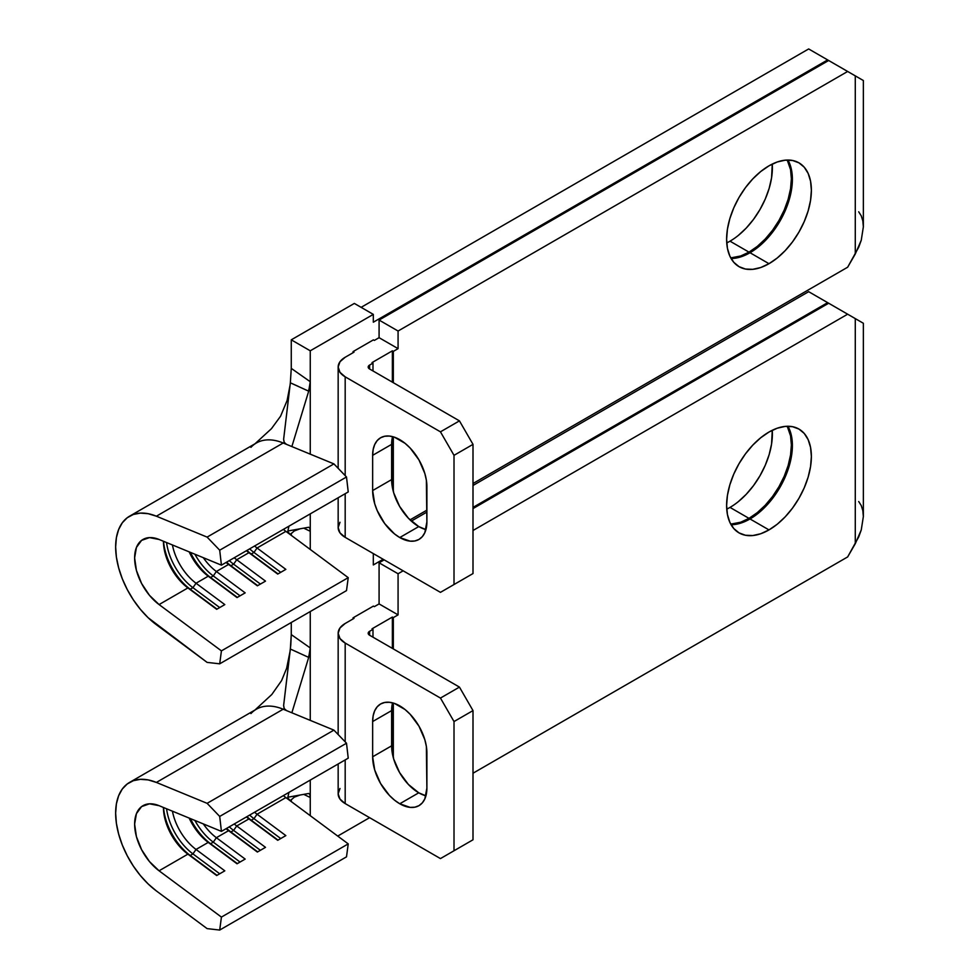 <?xml version="1.0" encoding="UTF-8"?>
<svg xmlns="http://www.w3.org/2000/svg" width="979" height="979" viewBox="0 0 979 979"><rect width="100%" height="100%" fill="white"/><g stroke="black" fill="none" stroke-linecap="round" stroke-linejoin="round"><path stroke-width="1.47" d="M418.755 792.806A38.365 22.15 -120 0 0 425.926 795.829L418.755 792.806L408.378 784.424L399.579 772.553L393.693 759.006L391.624 745.827L391.624 710.595L392.591 702.861A38.365 22.15 -120 0 0 391.624 710.595L372.644 721.547L372.644 756.791L374.712 769.971L380.586 783.518L389.385 795.389L394.476 800.112L399.762 803.771L418.755 792.806L399.762 803.771L410.152 807.381L414.839 807.185L418.951 805.668A38.365 22.15 60 0 1 399.762 803.771A38.365 22.15 60 0 1 372.644 756.791L391.624 745.827A38.365 22.15 -120 0 0 418.755 792.806M426.893 788.107A38.365 22.15 60 0 1 418.951 805.668L422.316 802.866L424.825 798.901L426.893 788.107L426.367 746.463L424.825 739.696L418.951 726.137L410.152 714.266L405.061 709.542L394.476 703.436L389.385 702.286L384.698 702.469L380.586 703.987L377.209 706.789L374.712 710.754L373.158 715.747L372.644 721.547A38.365 22.15 60 0 1 380.586 703.987A38.365 22.15 60 0 1 410.152 714.266A38.365 22.15 60 0 1 426.893 752.875L426.893 788.107M418.755 526.58A38.365 22.15 -120 0 0 425.926 529.602L418.755 526.58L408.378 518.209L399.579 506.339L393.693 492.78L391.624 479.6L391.624 444.368L392.591 436.646A38.365 22.15 -120 0 0 391.624 444.368L372.644 455.333L372.644 490.565L374.712 503.744L377.209 510.597L384.698 523.569L394.476 533.885L399.762 537.544L418.755 526.58L399.762 537.544L410.152 541.154L414.839 540.971L418.951 539.441A38.365 22.15 60 0 1 399.762 537.544A38.365 22.15 60 0 1 372.644 490.565L391.624 479.6A38.365 22.15 -120 0 0 418.755 526.58M426.893 521.88A38.365 22.15 60 0 1 418.951 539.441L422.316 536.651L424.825 532.674L426.893 521.88L426.367 480.236L424.825 473.469L418.951 459.91L410.152 448.039L405.061 443.328L394.476 437.209L389.385 436.059L384.698 436.242L380.586 437.772L377.209 440.562L374.712 444.539L373.158 449.52L372.644 455.333A38.365 22.15 60 0 1 380.586 437.772A38.365 22.15 60 0 1 410.152 448.039A38.365 22.15 60 0 1 426.893 486.649L426.893 521.88M163.444 541.265L163.444 541.265A40.274 23.251 -120 0 0 187.895 587.926L216.677 609.305L224.815 604.606L196.033 583.227L208.233 576.19L237.028 597.569L245.166 592.87L216.371 571.491L228.584 564.442L257.367 585.821L265.505 581.122L236.722 559.743A40.274 23.251 60 0 1 234.226 557.761A40.274 23.251 -120 0 0 236.722 559.743L248.923 552.694L236.722 559.743L233.614 564.185L230.909 565.752L228.584 564.442L216.371 571.491A40.274 23.251 60 0 1 203.314 557.687A40.274 23.251 -120 0 0 216.371 571.491L213.275 575.933L210.558 577.5L208.233 576.19L196.033 583.227A40.274 23.251 60 0 1 172.426 544.96A40.274 23.251 -120 0 0 196.033 583.227L192.936 587.681L190.22 589.248L187.895 587.926L159.075 604.569L187.895 587.926L216.677 609.305L224.815 604.606L196.033 583.227L192.936 587.681L219.712 607.567L192.936 587.681L190.22 589.248L216.995 609.122L187.895 587.926A40.274 23.251 60 0 1 163.444 541.265L163.444 541.265M789.16 428.68L791.57 436.463L792.39 445.543L791.57 455.565L789.16 466.139L785.244 476.859L779.982 487.322L773.557 497.112L766.227 505.862L758.272 513.241L750.012 518.956L768.992 529.908A59.939 34.608 -60 0 1 739.023 532.882A59.939 34.608 -60 0 1 729.844 484.85A59.939 34.608 -60 0 1 768.992 432.033L760.732 437.748L752.778 445.127L745.447 453.877L739.023 463.679L733.76 474.13L729.844 484.85L727.421 495.423L726.614 505.445L727.421 514.526L729.844 522.309L733.76 528.513L739.023 532.882L745.447 535.256L752.778 535.55L760.732 533.751L768.992 529.908L777.265 524.206L785.219 516.826L792.537 508.077L798.962 498.274L804.236 487.823L808.152 477.091L810.563 466.53L811.371 456.508L810.563 447.427L808.152 439.644L804.236 433.44L798.962 429.071L792.537 426.685L785.219 426.403L777.265 428.202L768.992 432.033A59.939 34.608 -60 0 1 798.962 429.071A59.939 34.608 -60 0 1 808.152 477.091A59.939 34.608 -60 0 1 768.992 529.908L750.012 518.956A59.939 34.608 120 0 0 787.924 426.257M726.736 509.141A59.939 34.608 120 0 0 730.004 507.403L748.996 518.368A59.939 34.608 -60 0 1 730.738 524.132L740.724 522.199L748.996 518.368L757.256 512.653L765.211 505.274L772.541 496.524L778.954 486.734L784.228 476.271L788.144 465.551L790.555 454.978L791.375 444.955L790.555 435.875L787.238 426.269A59.939 34.608 -60 0 1 748.996 518.368L730.004 507.403A59.939 34.608 120 0 0 772.26 430.295L771.574 444.013L769.164 454.586L765.248 465.306L759.973 475.77L753.549 485.56L746.218 494.309L738.276 501.689M789.16 162.453L791.57 170.248L792.39 179.316L791.57 189.339L789.16 199.912L785.244 210.632L779.982 221.095L773.557 230.885L766.227 239.635L758.272 247.014L750.012 252.729L768.992 263.694A59.939 34.608 -60 0 1 739.023 266.655A59.939 34.608 -60 0 1 729.844 218.635A59.939 34.608 -60 0 1 768.992 165.818L760.732 171.533L752.778 178.9L745.447 187.65L739.023 197.452L733.76 207.903L729.844 218.635L727.421 229.208L726.614 239.219L727.421 248.299L729.844 256.082L733.76 262.286L739.023 266.655L745.447 269.041L752.778 269.323L760.732 267.524L768.992 263.694L777.265 257.979L785.219 250.6L792.537 241.85L798.962 232.06L804.236 221.597L808.152 210.877L810.563 200.303L811.371 190.281L810.563 181.201L808.152 173.418L804.236 167.213L798.962 162.844L792.537 160.47L785.219 160.177L777.265 161.976L768.992 165.818A59.939 34.608 -60 0 1 798.962 162.844A59.939 34.608 -60 0 1 808.152 210.877A59.939 34.608 -60 0 1 768.992 263.694L750.012 252.729A59.939 34.608 120 0 0 787.924 160.042M726.736 242.914A59.939 34.608 120 0 0 730.004 241.177L748.996 252.141A59.939 34.608 -60 0 1 730.738 257.905L740.724 255.972L748.996 252.141L757.256 246.427L765.211 239.047L772.541 230.298L778.954 220.508L784.228 210.044L788.144 199.324L790.555 188.751L791.375 178.729L790.555 169.661L787.238 160.042A59.939 34.608 -60 0 1 748.996 252.141L730.004 241.177A59.939 34.608 120 0 0 772.26 164.068L771.574 177.786L769.164 188.36L765.248 199.08L759.973 209.543L753.549 219.333L746.218 228.095L738.276 235.462M847.961 314.369L854.19 317.967M837.155 308.128L845.061 312.693M816.29 296.086L836.299 307.639M847.961 71.638L854.19 75.236M837.155 65.397L845.061 69.962M816.29 53.355L836.299 64.908M163.444 807.491L163.444 807.491A40.274 23.251 -120 0 0 187.895 854.153L216.677 875.532L224.815 870.833L196.033 849.454L208.233 842.405L237.028 863.784L245.166 859.085L216.371 837.706L228.584 830.669L257.367 852.048L265.505 847.349L236.722 825.97A40.274 23.251 60 0 1 234.226 823.988A40.274 23.251 -120 0 0 236.722 825.97L248.923 818.921L236.722 825.97L233.614 830.412L230.909 831.979L228.584 830.669L216.371 837.706A40.274 23.251 60 0 1 203.314 823.914A40.274 23.251 -120 0 0 216.371 837.706L213.275 842.16L210.558 843.727L208.233 842.405L196.033 849.454A40.274 23.251 60 0 1 172.426 811.187A40.274 23.251 -120 0 0 196.033 849.454L192.936 853.896L190.22 855.462L187.895 854.153L159.075 870.796L187.895 854.153L216.677 875.532L224.815 870.833L196.033 849.454L192.936 853.896L219.712 873.782L192.936 853.896L190.22 855.462L216.995 875.348L187.895 854.153A40.274 23.251 60 0 1 163.444 807.491L163.444 807.491M863.356 516.679L863.356 323.266L847.655 314.198L473.004 530.496L847.655 314.198L828.662 303.233L473.004 508.578L828.662 303.233L827.647 302.646L855.279 318.603L855.279 543.712L847.655 556.929L473.004 773.226L847.655 556.929L858.718 536.908L861.263 529.933L863.356 516.545L862.829 510.634L861.263 505.568L858.718 501.542M384.172 559.866L379.081 562.803L379.081 603.908L374.333 606.65L379.081 603.908L379.081 562.803L384.172 559.866M731.08 524.732A59.939 34.608 120 0 0 750.012 518.956L741.739 522.786M863.356 226.969L863.356 80.523L828.662 60.502L379.081 320.06L398.074 331.024L847.655 71.467L827.647 59.915L373.317 322.213L373.317 314.381L354.337 303.429L291.265 339.835L310.257 350.8L373.317 314.381L354.337 303.429L291.265 339.835L291.265 368.373L310.257 381.724L310.257 454.146L310.257 350.8L310.257 381.724L291.265 368.373L291.265 339.835L310.257 350.8L373.317 314.381L373.317 322.213L827.647 59.915L828.662 60.502L379.081 320.06L379.081 337.682L374.333 340.423L379.081 337.682L398.074 348.646L398.074 331.024L847.655 71.467L855.279 75.86L855.279 254.002L847.655 267.218L473.004 483.516L847.655 267.218L858.718 247.197L861.263 240.222L863.356 226.822L862.829 220.924L861.263 215.857L858.718 211.819M426.893 510.145L410.03 519.873L426.893 510.145M393.325 491.482L393.325 436.842L393.325 491.482M393.325 382.703L393.325 351.388L398.074 348.646L393.325 351.388L392.371 350.837L372.032 362.585L372.987 363.123L372.987 370.955L372.987 363.123L369.597 365.081L369.597 368.997A4.797 2.766 180 0 1 368.19 367.039A4.797 2.766 180 0 1 369.597 365.081L372.987 363.123L372.032 362.585L392.371 350.837L393.325 351.388L393.325 382.703M398.074 614.873L398.074 573.755L403.152 570.818L398.074 573.755L379.081 562.803L398.074 573.755L398.074 614.873L379.081 603.908L398.074 614.873L393.325 617.602L398.074 614.873M393.325 757.709L393.325 703.069L393.325 757.709M393.325 648.93L393.325 617.602L392.371 617.064L372.032 628.799L372.987 629.35L372.987 637.182L372.987 629.35L369.597 631.308L369.597 635.224A4.797 2.766 180 0 1 368.19 633.266A4.797 2.766 180 0 1 369.597 631.308L372.987 629.35L372.032 628.799L392.371 617.064L392.371 648.379L392.371 617.064L393.325 617.602L393.325 648.93M250.93 713.581A67.135 38.756 60 0 1 283.188 709.212L333.912 730.126L346.505 743.22L348.23 758.162L221.425 831.379L219.7 816.425L207.107 803.331L156.383 782.429L283.188 709.212A67.135 38.756 -120 0 0 256.351 709.224L129.546 782.429A67.135 38.756 60 0 1 156.383 782.429L283.188 709.212L333.912 730.126L207.107 803.331L333.912 730.126L346.505 743.22L219.7 816.425L346.505 743.22L348.23 758.162L221.425 831.379L159.075 805.68L221.425 831.379L219.7 816.425L207.107 803.331L156.383 782.429L148.147 779.908L140.376 779.333L133.34 780.691L127.246 783.959L122.289 789.025L118.643 795.731L116.391 803.857L115.644 813.157L116.391 823.339L118.643 834.059L122.289 844.987L127.246 855.768L133.34 866.072L140.376 875.569L148.147 883.939L156.383 890.939L207.107 928.618L219.7 930.05L221.425 917.09L159.075 870.796A40.274 23.251 60 0 1 136.093 835.368A40.274 23.251 60 0 1 142.971 805.693A40.274 23.251 60 0 1 159.075 805.68L149.469 803.82L141.588 806.598L136.424 813.659L134.625 824.122L136.424 836.666L141.588 849.686L149.469 861.569L159.075 870.796L221.425 917.09L348.23 843.886L221.425 917.09L219.7 930.05L346.505 856.845L219.7 930.05L207.107 928.618L156.383 890.939A67.135 38.756 60 0 1 118.08 831.893A67.135 38.756 60 0 1 129.546 782.429M246.439 816.939A40.274 23.251 -120 0 0 248.923 818.921L277.706 840.3L285.844 835.601L257.061 814.222A40.274 23.251 60 0 1 254.564 812.24A40.274 23.251 -120 0 0 257.061 814.222L285.88 797.579L257.061 814.222L253.965 818.664L251.248 820.231L248.923 818.921L277.706 840.3L285.844 835.601L257.061 814.222L253.965 818.664L280.74 838.55L253.965 818.664L251.248 820.231L278.024 840.117L248.923 818.921A40.274 23.251 60 0 1 246.439 816.939M283.396 795.609A40.274 23.251 -120 0 0 285.88 797.579L348.23 843.886L346.505 856.845L348.23 843.886L290.836 801.263L287.606 797.775M226.088 828.687A40.274 23.251 -120 0 0 228.584 830.669L257.367 852.048L265.505 847.349L236.722 825.97L233.614 830.412L260.402 850.298L233.614 830.412L230.909 831.979L257.685 851.865L228.584 830.669A40.274 23.251 60 0 1 226.088 828.687M189.167 818.089A40.274 23.251 -120 0 0 208.233 842.405L237.028 863.784L245.166 859.085L216.371 837.706L213.275 842.16L240.051 862.046L213.275 842.16L210.558 843.727L237.346 863.6L208.233 842.405A40.274 23.251 60 0 1 189.167 818.089M163.566 807.54A44.116 25.466 -120 0 0 190.22 855.462A44.116 25.466 60 0 1 163.566 807.54M166.565 808.764A44.116 25.466 -120 0 0 192.936 853.896A44.116 25.466 60 0 1 166.565 808.764M190.403 818.591A44.116 25.466 -120 0 0 210.558 843.727A44.116 25.466 60 0 1 190.403 818.591M194.882 820.439A44.116 25.466 -120 0 0 213.275 842.16A44.116 25.466 60 0 1 194.882 820.439M226.577 828.405A44.116 25.466 -120 0 0 230.909 831.979A44.116 25.466 60 0 1 226.577 828.405M229.294 826.839A44.116 25.466 -120 0 0 233.614 830.412A44.116 25.466 60 0 1 229.294 826.839M246.928 816.657A44.116 25.466 -120 0 0 251.248 820.231A44.116 25.466 60 0 1 246.928 816.657M249.633 815.091A44.116 25.466 -120 0 0 253.965 818.664A44.116 25.466 60 0 1 249.633 815.091M285.88 797.579L290.836 801.263M288.23 797.163L308.691 793.479L288.23 797.163L287.814 798.46L288.23 797.163M309.829 794.373L308.691 793.479L309.829 794.373L310.257 797.506L310.257 780.092L310.257 815.691L310.257 797.506L303.759 794.373M310.257 647.951L310.257 720.373L310.257 647.951L291.265 634.6L291.265 622.509L291.265 634.6L310.257 647.951L310.257 611.545L310.257 647.951L308.691 657.411L291.864 712.785L308.691 657.411L290.347 649.04L283.629 705.492L284.24 708.674L283.629 705.492L290.787 645.002L291.265 634.6L290.347 649.04L298.179 652.552M287.655 798.105L288.964 792.39M286.517 710.595L284.155 708.539L283.629 705.492L284.167 708.539L286.517 710.595M291.265 801.581L291.265 799.549L291.265 801.581M291.265 535.366L291.265 533.335L291.265 535.366M303.747 528.146L310.257 531.279L310.257 549.464L310.257 513.865L310.257 531.279L303.759 528.146M353.994 618.385L345.183 623.476L353.994 618.385L353.04 617.847L373.391 606.099L374.333 606.65L373.391 606.099L353.04 617.847L353.04 618.936L353.04 617.847L353.994 618.385M338.159 367.039L339.982 372.338L345.183 376.829L440.452 431.837L345.183 376.829L345.183 475.623L345.183 376.829A23.973 13.841 180 0 1 338.159 367.039A23.973 13.841 180 0 1 345.183 357.262L353.994 352.171L345.183 357.262L339.982 361.753L338.159 367.039L338.159 468.317M345.183 537.349L345.183 493.71L345.183 537.349L440.452 592.356L345.183 537.349A23.973 13.841 0 0 1 338.159 527.559L339.982 532.857L345.183 537.349M440.452 431.837L454.011 455.333L454.011 584.524L440.452 592.356L473.004 573.559L454.011 584.524L454.011 455.333L473.004 444.368L473.004 573.559L473.004 444.368L459.445 420.872L369.597 368.997L369.597 365.081L368.19 367.039L369.597 368.997L459.445 420.872L440.452 431.837L459.445 420.872L473.004 444.368L454.011 455.333L440.452 431.837M858.718 77.843L855.279 75.86L855.279 254.002L861.263 240.222M827.647 59.915L808.666 48.95L361.116 307.345L808.666 48.95L827.647 59.915M338.159 633.266L339.982 638.565L345.183 643.056L440.452 698.064L345.183 643.056L345.183 741.837L345.183 643.056A23.973 13.841 180 0 1 338.159 633.266A23.973 13.841 180 0 1 345.183 623.476L339.982 627.967L338.159 633.266L338.159 734.531M345.183 803.575L345.183 759.924L345.183 803.575L440.452 858.583L345.183 803.575A23.973 13.841 0 0 1 338.159 793.785L339.982 799.084L345.183 803.575M440.452 698.064L454.011 721.547L454.011 850.751L440.452 858.583L473.004 839.786L454.011 850.751L454.011 721.547L473.004 710.595L473.004 839.786L473.004 710.595L459.445 687.099L369.597 635.224L369.597 631.308L368.19 633.266L369.597 635.224L459.445 687.099L440.452 698.064L459.445 687.099L473.004 710.595L454.011 721.547L440.452 698.064M858.718 320.574L855.279 318.603L855.279 543.712L861.263 529.933M808.666 291.681L473.004 485.474L808.666 291.681L827.647 302.646L808.666 291.681M426.893 512.103L411.315 521.085L426.893 512.103M373.317 553.6L373.317 564.956L383.156 559.278L373.317 564.956L373.317 553.6M473.004 507.403L827.647 302.646L473.004 507.403M369.597 817.673L337.706 836.078L369.597 817.673M863.356 80.523L861.263 79.311M863.356 323.266L861.263 322.054M731.08 258.505A59.939 34.608 120 0 0 750.012 252.729M353.994 352.171L353.04 351.62L373.391 339.872L374.333 340.423L373.391 339.872L353.04 351.62L353.04 352.709L353.04 351.62L353.994 352.171M379.081 337.682L379.081 320.06L398.074 331.024L398.074 348.646L379.081 337.682M339.982 522.26L338.159 527.559L338.159 497.76M459.445 581.391L440.452 592.356L459.445 581.391M339.982 788.487L338.159 793.785L338.159 763.987M459.445 847.618L440.452 858.583L459.445 847.618M283.396 529.382A40.274 23.251 -120 0 0 285.88 531.364L348.23 577.659L346.505 590.618L219.7 663.823L221.425 650.876L159.075 604.569A40.274 23.251 60 0 1 136.093 569.142A40.274 23.251 60 0 1 142.971 539.466A40.274 23.251 60 0 1 159.075 539.466L221.425 565.152L219.7 550.198L207.107 537.104L156.383 516.202L283.188 442.997L286.517 444.368L284.155 442.312L283.629 439.277L284.24 442.459L283.629 439.277L290.347 382.813L283.629 439.277L284.167 442.312L286.517 444.368L333.912 463.899L346.505 476.993L348.23 491.947L221.425 565.152L348.23 491.947L346.505 476.993L219.7 550.198L346.505 476.993L333.912 463.899L207.107 537.104L333.912 463.899L283.188 442.997A67.135 38.756 -120 0 0 256.351 442.997L129.546 516.214A67.135 38.756 60 0 1 156.383 516.202L283.188 442.997A67.135 38.756 60 0 0 250.93 447.354M285.88 531.364L257.061 547.995L285.88 531.364L290.836 535.036L287.606 531.548M288.23 530.936L308.691 527.253L288.23 530.936L287.814 532.233L288.23 530.936M310.257 381.724L308.691 391.184L291.864 446.571L308.691 391.184L290.347 382.813L291.265 368.373L290.347 382.813L298.179 386.326M287.655 531.878L288.964 526.164M246.439 550.712A40.274 23.251 -120 0 0 248.923 552.694L277.706 574.073L285.844 569.374L257.061 547.995A40.274 23.251 60 0 1 254.564 546.013A40.274 23.251 -120 0 0 257.061 547.995L253.965 552.437L251.248 554.004L248.923 552.694L277.706 574.073L285.844 569.374L257.061 547.995L253.965 552.437L280.74 572.323L253.965 552.437L251.248 554.004L278.024 573.89L248.923 552.694A40.274 23.251 60 0 1 246.439 550.712M290.836 535.036L348.23 577.659L221.425 650.876L348.23 577.659L346.505 590.618L219.7 663.823L207.107 662.391L219.7 663.823L221.425 650.876L159.075 604.569L149.469 595.342L141.588 583.46L136.424 570.439L134.625 557.895L136.424 547.445L141.588 540.371L149.469 537.606L159.075 539.466L221.425 565.152L219.7 550.198L207.107 537.104L156.383 516.202L148.147 513.694L140.376 513.106L133.34 514.464L127.246 517.732L122.289 522.798L118.643 529.504L116.391 537.642L115.644 546.943L116.391 557.112L118.643 567.832L122.289 578.76L127.246 589.542L133.34 599.846L140.376 609.342L148.147 617.725L207.107 662.391L156.383 624.724A67.135 38.756 60 0 1 118.08 565.666A67.135 38.756 60 0 1 129.546 516.214M226.088 562.46A40.274 23.251 -120 0 0 228.584 564.442L257.367 585.821L265.505 581.122L236.722 559.743L233.614 564.185L260.402 584.071L233.614 564.185L230.909 565.752L257.685 585.638L228.584 564.442A40.274 23.251 60 0 1 226.088 562.46M189.167 551.862A40.274 23.251 -120 0 0 208.233 576.19L237.028 597.569L245.166 592.87L216.371 571.491L213.275 575.933L240.051 595.819L213.275 575.933L210.558 577.5L237.346 597.386L208.233 576.19A40.274 23.251 60 0 1 189.167 551.862M163.566 541.314A44.116 25.466 -120 0 0 190.22 589.248A44.116 25.466 60 0 1 163.566 541.314M166.565 542.55A44.116 25.466 -120 0 0 192.936 587.681A44.116 25.466 60 0 1 166.565 542.55M190.403 552.364A44.116 25.466 -120 0 0 210.558 577.5A44.116 25.466 60 0 1 190.403 552.364M194.882 554.212A44.116 25.466 -120 0 0 213.275 575.933A44.116 25.466 60 0 1 194.882 554.212M226.577 562.179A44.116 25.466 -120 0 0 230.909 565.752A44.116 25.466 60 0 1 226.577 562.179M229.294 560.612A44.116 25.466 -120 0 0 233.614 564.185A44.116 25.466 60 0 1 229.294 560.612M246.928 550.431A44.116 25.466 -120 0 0 251.248 554.004A44.116 25.466 60 0 1 246.928 550.431M249.633 548.864A44.116 25.466 -120 0 0 253.965 552.437A44.116 25.466 60 0 1 249.633 548.864M309.829 386.375L308.409 391.049M309.829 528.146L308.691 527.253L309.829 528.146L310.257 531.279M289.074 533.653L288.01 532.539M309.829 652.601L308.409 657.276M289.074 799.88L288.01 798.754M372.644 455.333L391.624 444.368L391.624 479.6L372.644 490.565L372.644 455.333M372.644 721.547L391.624 710.595L391.624 745.827L372.644 756.791L372.644 721.547M392.371 703.73L392.371 753.549L392.371 703.73M392.371 487.322L392.371 437.503L392.371 487.322M392.371 382.153L392.371 350.837L392.371 382.153M290.163 800.749L294.312 797.163L299.966 795.046M290.078 651.292L286.651 668.278L281.573 680.625L271.819 694.49L254.981 710.008M290.163 534.534L294.312 530.936L299.966 528.831M254.981 443.793L271.452 428.68L280.569 416.21L287.092 400.558L290.078 385.077"/></g></svg>
